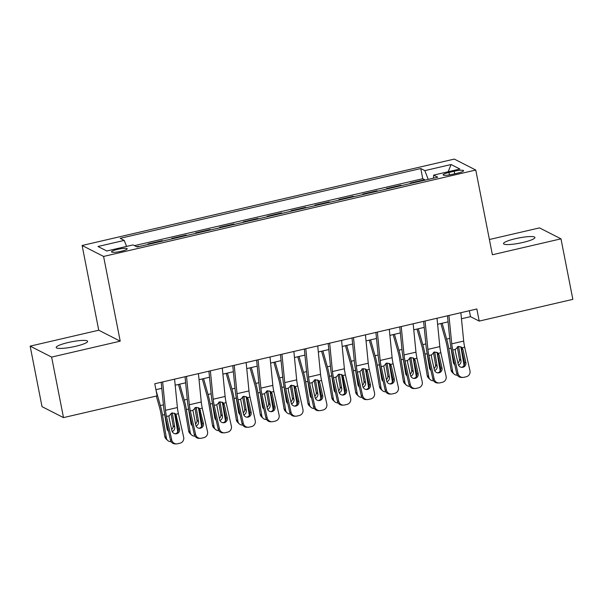 <?xml version="1.0" encoding="UTF-8"?>
<svg xmlns="http://www.w3.org/2000/svg" width="603" height="603" viewBox="0 0 603 603"><rect width="100%" height="100%" fill="white"/><g stroke="black" fill="none" stroke-linecap="round" stroke-linejoin="round"><path stroke-width="0.9" d="M75.616 346.31A16.002 2.631 -11.1 0 0 87.608 341.336A16.002 2.631 -11.1 0 0 68.184 342.519A16.002 2.631 -11.1 0 0 56.192 347.494A16.002 2.631 -11.1 0 0 75.616 346.31M522.937 242.459A16.002 2.631 -11.1 0 0 534.929 237.484A16.002 2.631 -11.1 0 0 515.512 238.667A16.002 2.631 -11.1 0 0 503.52 243.642A16.002 2.631 -11.1 0 0 522.937 242.459M121.226 251.27A8.005 1.312 -11.1 0 0 127.225 248.783A8.005 1.312 -11.1 0 0 117.51 249.378A8.005 1.312 -11.1 0 0 111.517 251.866A8.005 1.312 -11.1 0 0 121.226 251.27M30.15 346.137L51.624 357.089L120.216 341.162L98.741 330.218L30.15 346.137L42.022 406.656L63.496 417.608L157.134 395.87L154.76 383.764L476.837 308.992L479.212 321.09L572.85 299.352L560.978 238.833L539.504 227.889L489.395 239.519M98.741 330.218L82.121 245.489L454.293 159.086L475.767 170.038L103.588 256.441L82.121 245.489M411.073 183.38L410.394 183.033L424.708 179.709L424.798 180.191M401.53 185.588L400.852 185.249L400.942 185.724M400.852 185.249L386.538 188.566L387.216 188.912M363.36 194.452L362.682 194.106L376.996 190.782L377.086 191.264M339.497 199.992L338.818 199.646L353.139 196.322L353.23 196.804M315.64 205.533L314.962 205.186L329.276 201.862L329.374 202.344M291.784 211.073L291.106 210.726L305.42 207.402L305.517 207.884M267.928 216.605L267.25 216.266L281.563 212.942L281.661 213.424M244.072 222.145L243.393 221.798L257.707 218.482L257.798 218.957M220.216 227.685L219.537 227.339L233.851 224.014L233.941 224.497M196.359 233.225L195.681 232.879L209.995 229.555L210.085 230.037M172.496 238.765L171.817 238.419L186.131 235.095L186.229 235.577M148.639 244.305L147.961 243.959L162.275 240.635L162.373 241.117M454.195 171.252L448.949 172.473A7.756 1.274 -11.1 0 0 443.137 174.885A7.756 1.274 -11.1 0 0 452.544 174.305L457.798 173.091A7.756 1.274 -11.1 0 0 463.601 170.679A7.756 1.274 -11.1 0 0 454.195 171.252L454.7 173.807M428.236 179.393L424.829 170.619L420.766 168.546L120.17 238.336L124.233 240.409L97.987 246.499L106.806 250.999L133.052 244.908L137.115 246.981L437.718 177.192L433.655 175.119L433.504 178.171M424.829 170.619L451.074 164.529L459.893 169.028L433.655 175.119M424.708 179.709L422.763 178.714L134.492 245.64M139.097 246.521L136.436 246.635M162.275 240.635L162.953 240.981M186.131 235.095L186.809 235.441M209.995 229.555L210.673 229.901M233.851 224.014L234.529 224.361M257.707 218.482L258.386 218.821M281.563 212.942L282.242 213.289M305.42 207.402L306.098 207.749M329.276 201.862L329.954 202.209M353.139 196.322L353.818 196.668M376.996 190.782L377.674 191.128M51.624 357.089L63.496 417.608M120.216 341.162L103.588 256.441M475.767 170.038L492.387 254.76L560.978 238.833M461.468 318.753L470.506 316.658L479.212 321.09M155.921 389.689L161.792 388.324M175.179 385.219L185.649 382.784M199.035 379.679L209.505 377.252M222.899 374.139L233.361 371.712M246.755 368.599L257.217 366.172M270.611 363.059L281.073 360.632M294.468 357.526L304.93 355.092M318.324 351.986L328.793 349.552M342.18 346.446L352.649 344.019M366.036 340.906L376.506 338.479M389.9 335.366L400.362 332.939M413.756 329.826L424.218 327.399M437.612 324.293L448.074 321.859M469.345 310.733L470.506 316.658M422.763 178.714L420.766 168.546M138.419 246.175L138.517 246.657M124.233 240.409L126.562 246.416M448.135 171.757L451.074 164.529M460.865 312.701L463.684 341.072A12.505 2.525 -103.1 0 0 464.702 347.222L469.956 370.762A5.005 4.892 88.9 0 1 466.27 376.747L463.88 377.297A5.005 4.892 88.9 0 1 458.024 373.528L452.778 349.996L455.348 349.393L458.303 346.491L461.295 347.049L462.132 347.818L462.961 349.536L465.848 362.478A4.002 3.912 -91.1 0 1 462.109 367.37A4.002 3.912 -91.1 0 1 458.212 364.25L455.325 351.308L455.348 349.393M447.479 315.806L449.959 340.793A18.753 3.791 -103.1 0 0 451.481 350.019L456.735 373.559L458.024 373.528M448.941 315.467L451.753 343.838A12.505 2.525 -103.1 0 0 452.778 349.996M461.461 367.325A4.002 3.912 88.9 0 0 464.559 362.509L461.431 348.481L460.556 346.71M462.893 377.425L461.604 377.448A5.005 4.892 -91.1 0 1 456.735 373.559M440.883 323.532L445.775 340.793A12.505 2.525 76.9 0 1 447.215 347.162L451.059 369.978L452.649 371.471A5.005 4.688 133.2 0 0 457.428 375.209M442.15 323.238L446.65 339.105A18.753 3.791 76.9 0 1 448.805 348.655L452.649 371.471M460.971 347.305L464.046 365.539M458.521 346.393L458.702 347.094L457.579 346.733M457.941 363.014A4.002 3.754 133.2 0 0 459.411 359.2L460.994 360.692L458.702 347.094M460.994 360.692A4.002 3.754 -46.8 0 1 458.514 365.124M454.775 364.77A4.002 3.754 -46.8 0 1 453.366 362.463L451.021 348.135L448.805 348.655M453.999 374.011L452.408 372.518A5.005 4.688 -46.8 0 1 451.059 369.978M453.765 363.617A4.002 3.754 133.2 0 0 454.579 363.888M457.33 346.861L459.411 359.2M437.009 318.233L439.828 346.612A12.505 2.525 -103.1 0 0 440.846 352.763L446.099 376.302A5.005 4.892 88.9 0 1 442.414 382.287L440.024 382.837A5.005 4.892 88.9 0 1 434.168 379.068L428.914 355.529L431.484 354.933L434.446 352.031L437.439 352.589L438.275 353.358L439.105 355.077L441.991 368.018A4.002 3.912 -91.1 0 1 438.253 372.903A4.002 3.912 -91.1 0 1 434.356 369.79L431.469 356.848L431.484 354.933M423.615 321.346L426.102 346.326A18.753 3.791 -103.1 0 0 427.625 355.559L432.879 379.091L434.168 379.068M425.085 321.007L427.896 349.378A12.505 2.525 -103.1 0 0 428.914 355.529M437.605 372.865A4.002 3.912 88.9 0 0 440.703 368.041L437.574 354.021L436.693 352.242M439.037 382.965L437.74 382.988A5.005 4.892 -91.1 0 1 432.879 379.091M413.153 323.773L415.972 352.152A12.505 2.525 -103.1 0 0 416.99 358.303L422.236 381.842A5.005 4.892 88.9 0 1 418.557 387.827L416.168 388.377A5.005 4.892 88.9 0 1 410.311 384.608L405.058 361.069L407.628 360.473L410.59 357.571L413.583 358.122L414.419 358.898L415.248 360.609L418.135 373.559A4.002 3.912 -91.1 0 1 414.389 378.443A4.002 3.912 -91.1 0 1 410.5 375.33L407.613 362.388L407.628 360.473M399.759 326.886L402.239 351.866A18.753 3.791 -103.1 0 0 403.769 361.099L409.022 384.631L410.311 384.608M401.221 326.547L404.04 354.918A12.505 2.525 -103.1 0 0 405.058 361.069M413.748 378.405A4.002 3.912 88.9 0 0 416.846 373.581L413.718 359.561L412.836 357.783M415.173 388.498L413.884 388.528A5.005 4.892 -91.1 0 1 409.022 384.631M389.297 329.313L392.116 357.685A12.505 2.525 -103.1 0 0 393.133 363.843L398.379 387.375A5.005 4.892 88.9 0 1 394.701 393.36L392.312 393.917A5.005 4.892 88.9 0 1 386.455 390.149L381.202 366.609L383.772 366.013L386.734 363.104L389.726 363.662L390.563 364.438L391.392 366.149L394.279 379.099A4.002 3.912 -91.1 0 1 390.533 383.983A4.002 3.912 -91.1 0 1 386.644 380.87L383.772 366.013M375.903 332.426L378.382 357.406A18.753 3.791 -103.1 0 0 379.913 366.632L385.159 390.171L386.455 390.149M377.365 332.08L380.184 360.458A12.505 2.525 -103.1 0 0 381.202 366.609M389.892 383.938A4.002 3.912 88.9 0 0 392.983 379.121L389.855 365.101L388.98 363.323M391.317 394.038L390.028 394.068A5.005 4.892 -91.1 0 1 385.159 390.171M365.441 334.853L368.252 363.225A12.505 2.525 -103.1 0 0 369.277 369.375L374.523 392.915A5.005 4.892 88.9 0 1 370.837 398.9L368.456 399.457A5.005 4.892 88.9 0 1 362.599 395.689L357.345 372.149L359.916 371.554L362.878 368.644L365.87 369.202L366.707 369.978L367.529 371.689L370.415 384.639A4.002 3.912 -91.1 0 1 366.677 389.523A4.002 3.912 -91.1 0 1 362.787 386.41L359.916 371.554M352.046 337.959L354.526 362.946A18.753 3.791 -103.1 0 0 356.056 372.172L361.303 395.711L362.599 395.689M353.509 337.62L356.328 365.998A12.505 2.525 -103.1 0 0 357.345 372.149M366.029 389.478A4.002 3.912 88.9 0 0 369.126 384.661L365.998 370.641L365.124 368.863M367.461 399.578L366.172 399.601A5.005 4.892 -91.1 0 1 361.303 395.711M417.027 329.072L421.919 346.333A12.505 2.525 76.9 0 1 423.359 352.695L427.203 375.518L428.793 377.011A5.005 4.688 133.2 0 0 433.572 380.749M418.294 328.778L422.793 344.645A18.753 3.791 76.9 0 1 424.949 354.187L428.793 377.011M437.115 352.845L440.19 371.079M434.665 351.933L434.846 352.634L433.723 352.273M434.077 368.554A4.002 3.754 133.2 0 0 435.554 364.732L437.137 366.232L434.846 352.634M437.137 366.232A4.002 3.754 -46.8 0 1 434.657 370.664M430.919 370.31A4.002 3.754 -46.8 0 1 429.502 368.003L427.158 353.675L424.949 354.187M430.135 379.551L428.552 378.058A5.005 4.688 -46.8 0 1 427.203 375.518M429.909 369.157A4.002 3.754 133.2 0 0 430.723 369.428M433.474 352.401L435.554 364.732M393.171 334.612L398.063 351.873A12.505 2.525 76.9 0 1 399.503 358.235L403.347 381.058L404.937 382.551A5.005 4.688 133.2 0 0 409.716 386.289M394.437 334.318L398.937 350.177A18.753 3.791 76.9 0 1 401.093 359.727L404.937 382.551M413.259 358.386L416.334 376.619M410.801 357.473L410.99 358.174L409.867 357.813M410.221 374.094A4.002 3.754 133.2 0 0 411.691 370.272L413.281 371.765L410.99 358.174M413.281 371.765A4.002 3.754 -46.8 0 1 410.801 376.204M407.063 375.85A4.002 3.754 -46.8 0 1 405.646 373.536L403.301 359.215L401.093 359.727M406.279 385.091L404.696 383.591A5.005 4.688 -46.8 0 1 403.347 381.058M406.045 374.697A4.002 3.754 133.2 0 0 406.867 374.968M409.618 357.933L411.691 370.272M369.315 340.145L374.207 357.406A12.505 2.525 76.9 0 1 375.646 363.775L379.491 386.598L381.081 388.091A5.005 4.688 133.2 0 0 385.86 391.829M370.581 339.851L375.074 355.717A18.753 3.791 76.9 0 1 377.229 365.267L381.081 388.091M389.402 363.926L392.47 382.159M386.945 363.014L387.134 363.715L386.01 363.353M386.365 379.634A4.002 3.754 133.2 0 0 387.835 375.812L389.425 377.305L387.134 363.715M389.425 377.305A4.002 3.754 -46.8 0 1 386.945 381.744M383.199 381.382A4.002 3.754 -46.8 0 1 381.789 379.076L379.445 364.755L377.229 365.267M382.423 390.623L380.832 389.131A5.005 4.688 -46.8 0 1 379.491 386.598M382.189 380.237A4.002 3.754 133.2 0 0 383.003 380.508M385.754 363.473L387.835 375.812M345.459 345.685L350.351 362.946A12.505 2.525 76.9 0 1 351.783 369.315L355.634 392.138L357.217 393.631A5.005 4.688 133.2 0 0 361.996 397.369M346.717 345.391L351.217 361.257A18.753 3.791 76.9 0 1 353.373 370.807L357.217 393.631M365.546 369.458L368.614 387.691M363.089 368.554L363.277 369.247L362.154 368.893M362.509 385.166A4.002 3.754 133.2 0 0 363.978 381.352L365.569 382.845L363.277 369.247M365.569 382.845A4.002 3.754 -46.8 0 1 363.089 387.284M359.343 386.922A4.002 3.754 -46.8 0 1 357.933 384.616L355.589 370.295L353.373 370.807M358.566 396.163L356.976 394.671A5.005 4.688 -46.8 0 1 355.634 392.138M358.333 385.777A4.002 3.754 133.2 0 0 359.147 386.048M361.898 369.013L363.978 381.352M341.584 340.394L344.396 368.765A12.505 2.525 -103.1 0 0 345.413 374.915L350.667 398.455A5.005 4.892 88.9 0 1 346.981 404.44L344.599 404.997A5.005 4.892 88.9 0 1 338.735 401.221L333.489 377.689L336.059 377.094L339.022 374.184L342.014 374.742L342.851 375.511L346.559 390.171A4.002 3.912 -91.1 0 1 342.821 395.063A4.002 3.912 -91.1 0 1 338.924 391.95L336.037 379.001L336.059 377.094M328.19 343.499L330.67 368.486A18.753 3.791 -103.1 0 0 332.2 377.712L337.446 401.251L338.735 401.221M329.653 343.16L332.472 371.538A12.505 2.525 -103.1 0 0 333.489 377.689M342.172 395.018A4.002 3.912 88.9 0 0 345.27 390.201L342.142 376.174L341.268 374.403M343.604 405.118L342.316 405.141A5.005 4.892 -91.1 0 1 337.446 401.251M321.595 351.225L326.494 368.486A12.505 2.525 76.9 0 1 327.926 374.855L331.778 397.671L333.361 399.163A5.005 4.688 133.2 0 0 338.14 402.902M322.861 350.931L327.361 366.797A18.753 3.791 76.9 0 1 329.517 376.347L333.361 399.163M341.682 374.998L344.758 393.231M339.233 374.086L339.421 374.787L338.291 374.433M338.652 390.706A4.002 3.754 133.2 0 0 340.122 386.892L341.713 388.385L339.421 374.787M341.713 388.385A4.002 3.754 -46.8 0 1 339.233 392.824M335.487 392.463A4.002 3.754 -46.8 0 1 334.077 390.156L331.733 375.827L329.517 376.347M334.71 401.704L333.12 400.211A5.005 4.688 -46.8 0 1 331.778 397.671M334.477 391.317A4.002 3.754 133.2 0 0 335.291 391.588M338.042 374.553L340.122 386.892M317.721 345.926L320.54 374.305A12.505 2.525 -103.1 0 0 321.557 380.455L326.811 403.995A5.005 4.892 88.9 0 1 323.125 409.98L320.743 410.53A5.005 4.892 88.9 0 1 314.879 406.761L309.633 383.229L312.203 382.626L315.165 379.724L318.158 380.282L318.987 381.051L319.816 382.769L322.703 395.711A4.002 3.912 -91.1 0 1 318.964 400.603A4.002 3.912 -91.1 0 1 315.067 397.483L312.181 384.541L312.203 382.626M304.334 349.039L306.814 374.018A18.753 3.791 -103.1 0 0 308.344 383.252L313.59 406.791L314.879 406.761M305.796 348.7L308.615 377.071A12.505 2.525 -103.1 0 0 309.633 383.229M318.316 400.558A4.002 3.912 88.9 0 0 321.414 395.741L318.286 381.714L317.412 379.935M319.748 410.658L318.459 410.681A5.005 4.892 -91.1 0 1 313.59 406.791M297.739 356.765L302.638 374.026A12.505 2.525 76.9 0 1 304.07 380.387L307.914 403.211L309.505 404.703A5.005 4.688 133.2 0 0 314.284 408.442M299.005 356.471L303.505 372.337A18.753 3.791 76.9 0 1 305.661 381.88L309.505 404.703M317.826 380.538L320.902 398.771M315.377 379.626L315.565 380.327L314.434 379.965M314.796 396.246A4.002 3.754 133.2 0 0 316.266 392.432L317.856 393.925L315.565 380.327M317.856 393.925A4.002 3.754 -46.8 0 1 315.377 398.357M311.63 398.003A4.002 3.754 -46.8 0 1 310.221 395.696L307.877 381.367L305.661 381.88M310.854 407.244L309.264 405.751A5.005 4.688 -46.8 0 1 307.914 403.211M310.62 396.849A4.002 3.754 133.2 0 0 311.434 397.121M314.186 380.094L316.266 392.432M293.865 351.466L296.684 379.845A12.505 2.525 -103.1 0 0 297.701 385.995L302.955 409.535A5.005 4.892 88.9 0 1 299.269 415.52L296.88 416.07A5.005 4.892 88.9 0 1 291.023 412.301L285.777 388.762L288.347 388.166L291.302 385.264L294.294 385.822L295.131 386.591L295.96 388.309L298.847 401.251A4.002 3.912 -91.1 0 1 295.108 406.136A4.002 3.912 -91.1 0 1 291.211 403.023L288.324 390.081L288.347 388.166M280.478 354.579L282.958 379.558A18.753 3.791 -103.1 0 0 284.48 388.792L289.734 412.324L291.023 412.301M281.94 354.24L284.752 382.611A12.505 2.525 -103.1 0 0 285.777 388.762M294.46 406.098A4.002 3.912 88.9 0 0 297.558 401.274L294.43 387.254L293.548 385.475M295.892 416.198L294.603 416.221A5.005 4.892 -91.1 0 1 289.734 412.324M273.883 362.305L278.774 379.566A12.505 2.525 76.9 0 1 280.214 385.928L284.058 408.751L285.649 410.244A5.005 4.688 133.2 0 0 290.427 413.982M275.149 362.011L279.649 377.877A18.753 3.791 76.9 0 1 281.805 387.42L285.649 410.244M293.97 386.078L297.045 404.312M291.52 385.166L291.701 385.867L290.578 385.505M290.94 401.786A4.002 3.754 133.2 0 0 292.41 397.965L293.993 399.457L291.701 385.867M293.993 399.457A4.002 3.754 -46.8 0 1 291.513 403.897M287.774 403.543A4.002 3.754 -46.8 0 1 286.365 401.236L284.013 386.907L281.805 387.42M286.998 412.784L285.407 411.291A5.005 4.688 -46.8 0 1 284.058 408.751M286.764 402.389A4.002 3.754 133.2 0 0 287.578 402.661M290.329 385.634L292.41 397.965M270.008 357.006L272.827 385.385A12.505 2.525 -103.1 0 0 273.845 391.535L279.099 415.075A5.005 4.892 88.9 0 1 275.413 421.06L273.023 421.61A5.005 4.892 88.9 0 1 267.167 417.841L261.913 394.302L264.483 393.706L267.446 390.797L270.438 391.355L271.275 392.131L272.104 393.842L274.991 406.791A4.002 3.912 -91.1 0 1 271.252 411.676A4.002 3.912 -91.1 0 1 267.355 408.563L264.483 393.706M256.614 360.119L259.094 385.098A18.753 3.791 -103.1 0 0 260.624 394.324L265.878 417.864L267.167 417.841M258.084 359.78L260.895 388.151A12.505 2.525 -103.1 0 0 261.913 394.302M270.604 411.638A4.002 3.912 88.9 0 0 273.702 406.814L270.574 392.794L269.692 391.015M272.036 421.731L270.739 421.761A5.005 4.892 -91.1 0 1 265.878 417.864M250.026 367.838L254.918 385.106A12.505 2.525 76.9 0 1 256.358 391.468L260.202 414.291L261.792 415.784A5.005 4.688 133.2 0 0 266.571 419.522M251.293 367.544L255.793 383.41A18.753 3.791 76.9 0 1 257.948 392.96L261.792 415.784M270.114 391.618L273.189 409.852M267.664 390.706L267.845 391.407L266.722 391.046M267.076 407.327A4.002 3.754 133.2 0 0 268.554 403.505L270.136 404.997L267.845 391.407M270.136 404.997A4.002 3.754 -46.8 0 1 267.657 409.437M263.918 409.083A4.002 3.754 -46.8 0 1 262.501 406.769L260.157 392.447L257.948 392.96M263.134 418.316L261.551 416.824A5.005 4.688 -46.8 0 1 260.202 414.291M262.908 407.93A4.002 3.754 133.2 0 0 263.722 408.201M266.473 391.166L268.554 403.505M246.152 362.546L248.971 390.917A12.505 2.525 -103.1 0 0 249.989 397.075L255.235 420.608A5.005 4.892 88.9 0 1 251.557 426.592L249.167 427.15A5.005 4.892 88.9 0 1 243.311 423.381L238.057 399.842L240.627 399.246L243.589 396.337L246.582 396.895L247.418 397.671L248.248 399.382L251.134 412.331A4.002 3.912 -91.1 0 1 247.388 417.216A4.002 3.912 -91.1 0 1 243.499 414.103L240.627 399.246M232.758 365.652L235.238 390.638A18.753 3.791 -103.1 0 0 236.768 399.864L242.022 423.404L243.311 423.381M234.22 365.312L237.039 393.691A12.505 2.525 -103.1 0 0 238.057 399.842M246.748 417.17A4.002 3.912 88.9 0 0 249.846 412.354L246.717 398.334L245.836 396.555M248.172 427.271L246.883 427.301A5.005 4.892 -91.1 0 1 242.022 423.404M226.17 373.378L231.062 390.638A12.505 2.525 76.9 0 1 232.502 397.008L236.346 419.831L237.936 421.324A5.005 4.688 133.2 0 0 242.715 425.062M227.437 373.084L231.936 388.95A18.753 3.791 76.9 0 1 234.085 398.5L237.936 421.324M246.258 397.158L249.333 415.392M243.8 396.246L243.989 396.94L242.866 396.586M243.22 412.867A4.002 3.754 133.2 0 0 244.69 409.045L246.28 410.537L243.989 396.94M246.28 410.537A4.002 3.754 -46.8 0 1 243.8 414.977M240.062 414.615A4.002 3.754 -46.8 0 1 238.645 412.309L236.301 397.988L234.085 398.5M239.278 423.856L237.695 422.364A5.005 4.688 -46.8 0 1 236.346 419.831M239.044 413.47A4.002 3.754 133.2 0 0 239.866 413.741M242.617 396.706L244.69 409.045M222.296 368.086L225.115 396.457A12.505 2.525 -103.1 0 0 226.133 402.608L231.379 426.148A5.005 4.892 88.9 0 1 227.7 432.132L225.311 432.69A5.005 4.892 88.9 0 1 219.454 428.921L214.201 405.382L216.771 404.786L219.733 401.877L222.726 402.435L223.562 403.211L224.391 404.922L227.278 417.871A4.002 3.912 -91.1 0 1 223.532 422.756A4.002 3.912 -91.1 0 1 219.643 419.643L216.771 404.786M208.902 371.192L211.382 396.179A18.753 3.791 -103.1 0 0 212.912 405.404L218.158 428.944L219.454 428.921M210.364 370.853L213.183 399.231A12.505 2.525 -103.1 0 0 214.201 405.382M222.891 422.711A4.002 3.912 88.9 0 0 225.982 417.894L222.854 403.874L221.979 402.095M224.316 432.811L223.027 432.833A5.005 4.892 -91.1 0 1 218.158 428.944M202.314 378.918L207.206 396.179A12.505 2.525 76.9 0 1 208.646 402.548L212.49 425.364L214.08 426.864A5.005 4.688 133.2 0 0 218.859 430.602M203.58 378.624L208.073 394.49A18.753 3.791 76.9 0 1 210.228 404.04L214.08 426.864M222.401 402.691L225.469 420.924M219.944 401.786L220.133 402.48L219.01 402.126M219.364 418.399A4.002 3.754 133.2 0 0 220.834 414.585L222.424 416.078L220.133 402.48M222.424 416.078A4.002 3.754 -46.8 0 1 219.944 420.517M216.198 420.155A4.002 3.754 -46.8 0 1 214.789 417.849L212.444 403.528L210.228 404.04M215.422 429.396L213.831 427.904A5.005 4.688 -46.8 0 1 212.49 425.364M215.188 419.01A4.002 3.754 133.2 0 0 216.002 419.281M218.753 402.246L220.834 414.585M198.44 373.626L201.251 401.997A12.505 2.525 -103.1 0 0 202.276 408.148L207.522 431.688A5.005 4.892 88.9 0 1 203.837 437.672L201.455 438.23A5.005 4.892 88.9 0 1 195.598 434.454L190.344 410.922L192.915 410.326L195.877 407.417L198.869 407.975L199.706 408.744L203.415 423.404A4.002 3.912 -91.1 0 1 199.676 428.296A4.002 3.912 -91.1 0 1 195.787 425.183L192.915 410.326M185.046 376.732L187.525 401.719A18.753 3.791 -103.1 0 0 189.056 410.945L194.302 434.484L195.598 434.454M186.508 376.393L189.327 404.764A12.505 2.525 -103.1 0 0 190.344 410.922M199.028 428.251A4.002 3.912 88.9 0 0 202.126 423.434L198.998 409.407L198.123 407.636M200.46 438.351L199.171 438.373A5.005 4.892 -91.1 0 1 194.302 434.484M178.458 384.458L183.35 401.719A12.505 2.525 76.9 0 1 184.782 408.088L188.633 430.904L190.216 432.396A5.005 4.688 133.2 0 0 194.995 436.135M179.717 384.164L184.217 400.03A18.753 3.791 76.9 0 1 186.372 409.58L190.216 432.396M198.545 408.231L201.613 426.464M196.088 407.319L196.276 408.02L195.146 407.666M195.508 423.939A4.002 3.754 133.2 0 0 196.977 420.125L198.568 421.618L196.276 408.02M198.568 421.618A4.002 3.754 -46.8 0 1 196.088 426.057M192.342 425.695A4.002 3.754 -46.8 0 1 190.932 423.389L188.588 409.06L186.372 409.58M191.566 434.936L189.975 433.444A5.005 4.688 -46.8 0 1 188.633 430.904M191.332 424.542A4.002 3.754 133.2 0 0 192.146 424.821M194.897 407.786L196.977 420.125M174.584 379.159L177.395 407.538A12.505 2.525 -103.1 0 0 178.413 413.688L183.666 437.228A5.005 4.892 88.9 0 1 179.98 443.213L177.599 443.763A5.005 4.892 88.9 0 1 171.734 439.994L166.488 416.454L169.059 415.859L172.021 412.957L175.013 413.515L175.85 414.284L179.558 428.944A4.002 3.912 -91.1 0 1 175.82 433.836A4.002 3.912 -91.1 0 1 171.923 430.715L169.036 417.773L169.059 415.859M161.189 382.272L163.669 407.251A18.753 3.791 -103.1 0 0 165.199 416.485L170.445 440.017L171.734 439.994M162.652 381.933L165.471 410.304A12.505 2.525 -103.1 0 0 166.488 416.454M175.172 433.791A4.002 3.912 88.9 0 0 178.269 428.967L175.141 414.947L174.267 413.168M176.604 443.891L175.315 443.914A5.005 4.892 -91.1 0 1 170.445 440.017M156.313 396.058L159.494 407.259A12.505 2.525 76.9 0 1 160.926 413.62L164.777 436.444L166.36 437.936A5.005 4.688 133.2 0 0 171.139 441.675M156.071 390.442L160.36 405.57A18.753 3.791 76.9 0 1 162.516 415.113L166.36 437.936M174.682 413.771L177.757 432.004M172.232 412.859L172.42 413.56L171.29 413.198M171.651 429.479A4.002 3.754 133.2 0 0 173.121 425.665L174.712 427.158L172.42 413.56M174.712 427.158A4.002 3.754 -46.8 0 1 172.232 431.59M168.486 431.235A4.002 3.754 -46.8 0 1 167.076 428.929L164.732 414.6L162.516 415.113M167.709 440.476L166.119 438.984A5.005 4.688 -46.8 0 1 164.777 436.444M167.476 430.082A4.002 3.754 133.2 0 0 168.29 430.354M171.041 413.326L173.121 425.665M449.431 174.923L448.949 172.473M462.132 347.818L464.702 347.222M451.753 343.838L463.684 341.072M464.559 362.509L465.848 362.478M462.961 349.536L461.431 348.481M449.717 338.389L446.65 339.105M438.275 353.358L440.846 352.763M427.896 349.378L439.828 346.612M440.703 368.041L441.991 368.018M439.105 355.077L437.574 354.021M414.419 358.898L416.99 358.303M404.04 354.918L415.972 352.152M416.846 373.581L418.135 373.559M415.248 360.609L413.718 359.561M390.563 364.438L393.133 363.843M380.184 360.458L392.116 357.685M392.983 379.121L394.279 379.099M391.392 366.149L389.855 365.101M366.707 369.978L369.277 369.375M356.328 365.998L368.252 363.225M369.126 384.661L370.415 384.639M367.529 371.689L365.998 370.641M425.861 343.929L422.793 344.645M402.005 349.469L398.937 350.177M378.149 355.009L375.074 355.717M354.285 360.549L351.217 361.257M342.851 375.511L345.413 374.915M332.472 371.538L344.396 368.765M345.27 390.201L346.559 390.171M343.672 377.229L342.142 376.174M330.429 366.081L327.361 366.797M318.987 381.051L321.557 380.455M308.615 377.071L320.54 374.305M321.414 395.741L322.703 395.711M319.816 382.769L318.286 381.714M306.573 371.621L303.505 372.337M295.131 386.591L297.701 385.995M284.752 382.611L296.684 379.845M297.558 401.274L298.847 401.251M295.96 388.309L294.43 387.254M282.717 377.161L279.649 377.877M271.275 392.131L273.845 391.535M260.895 388.151L272.827 385.385M273.702 406.814L274.991 406.791M272.104 393.842L270.574 392.794M258.86 382.701L255.793 383.41M247.418 397.671L249.989 397.075M237.039 393.691L248.971 390.917M249.846 412.354L251.134 412.331M248.248 399.382L246.717 398.334M235.004 388.242L231.936 388.95M223.562 403.211L226.133 402.608M213.183 399.231L225.115 396.457M225.982 417.894L227.278 417.871M224.391 404.922L222.854 403.874M211.148 393.774L208.073 394.49M199.706 408.744L202.276 408.148M189.327 404.764L201.251 401.997M202.126 423.434L203.415 423.404M200.528 410.462L198.998 409.407M187.284 399.314L184.217 400.03M175.85 414.284L178.413 413.688M165.471 410.304L177.395 407.538M178.269 428.967L179.558 428.944M176.671 416.002L175.141 414.947M163.428 404.854L160.36 405.57"/></g></svg>
